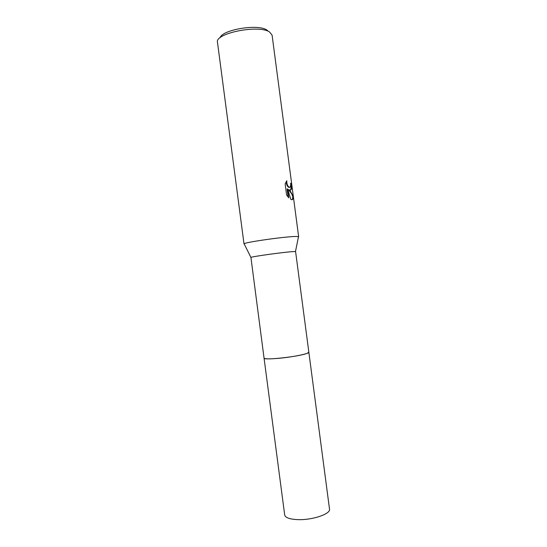 <?xml version="1.0" encoding="UTF-8"?>
<svg xmlns="http://www.w3.org/2000/svg" width="547" height="547" viewBox="0 0 547 547"><rect width="100%" height="100%" fill="white"/><g stroke="black" fill="none" stroke-linecap="round" stroke-linejoin="round"><path stroke-width="0.82" d="M308.836 352.159L295.599 251.634L293.794 251.558C286.143 251.818 251.743 256.536 250.923 257.432L264.044 358.059M307.195 353.314C299.476 356.61 262.922 360.63 264.051 358.094C264.502 358.976 268.878 359.092 277.172 358.449C291.489 357.321 309.759 353.663 308.843 352.2L307.195 353.314M298.436 236.988L298.505 236.632L296.488 236.468C287.216 236.256 244.817 242.212 244.126 243.791L244.29 244.119M290.402 190.274L288.727 189.679L290.573 191.587L293.206 196.257C293.411 198.664 292.891 199.805 291.64 199.703L290.854 199.436L287.613 188.941L288.789 197.857L286.58 194.93L285.131 183.895L286.799 180.777C286.676 183.799 287.469 185.946 289.165 187.224L290.013 187.334L290.744 185.214L290.621 183.252L291.291 183.532C291.92 187.45 291.626 189.7 290.402 190.274M272.098 35.172L269.555 31.999C258.772 24.348 214.438 33.319 217.487 42.345L244.017 243.955M267.715 30.694L266.683 29.955C257.883 23.678 222.014 29.743 220.099 37.757M291.852 199.723C292.563 199.313 292.836 198.192 292.679 196.352C292.03 194.089 290.546 191.901 288.214 189.775L288.727 189.679M292.679 196.352L293.206 196.257M288.166 197.18L287.093 189.036L287.613 188.941M290.136 190.288C291.134 189.481 291.346 187.259 290.772 183.628L290.655 183.566M289.595 187.382L288.659 187.32C287.148 186.26 286.334 184.339 286.211 181.556M290.772 183.628L291.291 183.532M308.843 352.2L329.513 509.086C330.86 513.838 312.918 520.081 298.388 519.65C289.972 519.356 285.404 517.804 284.693 514.987L264.051 358.094M250.923 257.432L244.126 243.791M289.165 187.224L288.659 187.32M298.648 236.762L272.091 35.152M295.469 251.565L298.505 236.632"/></g></svg>
